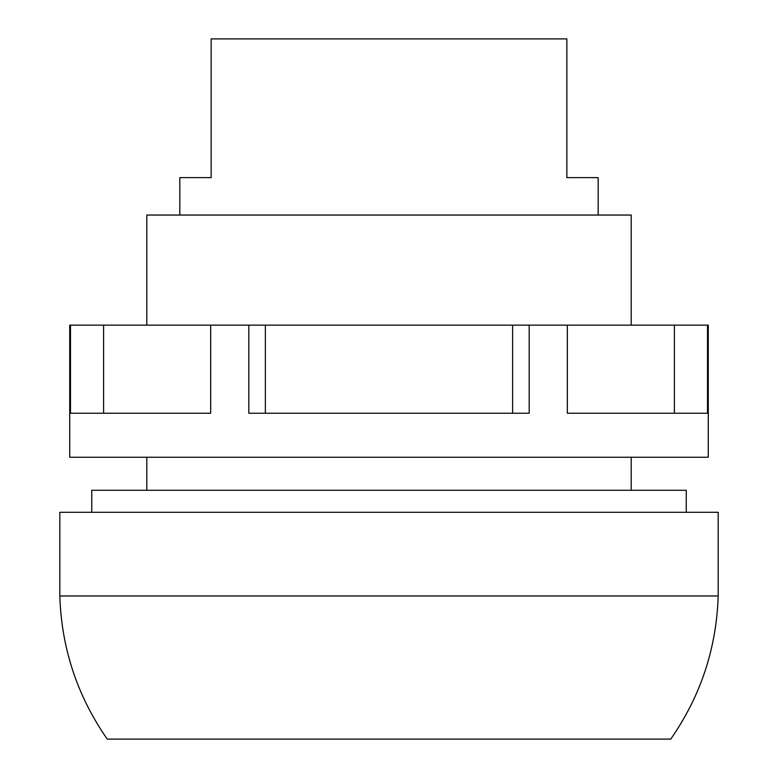 <?xml version="1.0" encoding="UTF-8"?>
<svg xmlns="http://www.w3.org/2000/svg" width="778" height="778" viewBox="0 0 778 778"><rect width="100%" height="100%" fill="white"/><g stroke="black" fill="none" stroke-linecap="round" stroke-linejoin="round"><path stroke-width="1.17" d="M389 739.1L107.247 739.1C77.314 696.077 61.501 648.366 59.818 595.977L59.818 512.303L718.182 512.303L718.182 595.977C716.499 648.366 700.686 696.077 670.753 739.1L389 739.1M718.182 595.977L59.818 595.977M686.254 512.303L686.254 490.286L91.746 490.286L91.746 512.303M529.186 325.146L567.327 325.146L567.327 413.225L707.513 413.225L707.513 325.146L708.272 325.146L708.272 457.26L69.728 457.26L69.728 325.146L70.487 325.146L70.487 413.225L210.673 413.225L210.673 325.146L248.814 325.146L248.814 413.225L529.186 413.225L529.186 325.146L512.634 325.146L512.634 413.225M248.814 325.146L512.634 325.146M70.487 325.146L210.673 325.146M707.513 325.146L674.4 325.146L674.4 413.225M567.327 325.146L674.4 325.146M631.211 325.146L631.211 215.049L146.789 215.049L146.789 325.146M265.366 325.146L265.366 413.225M103.6 325.146L103.6 413.225M598.175 215.049L598.175 177.617L566.861 177.617L566.861 38.9L211.139 38.9L211.139 177.617L179.825 177.617L179.825 215.049M146.789 457.26L146.789 490.286M631.211 457.26L631.211 490.286"/></g></svg>
